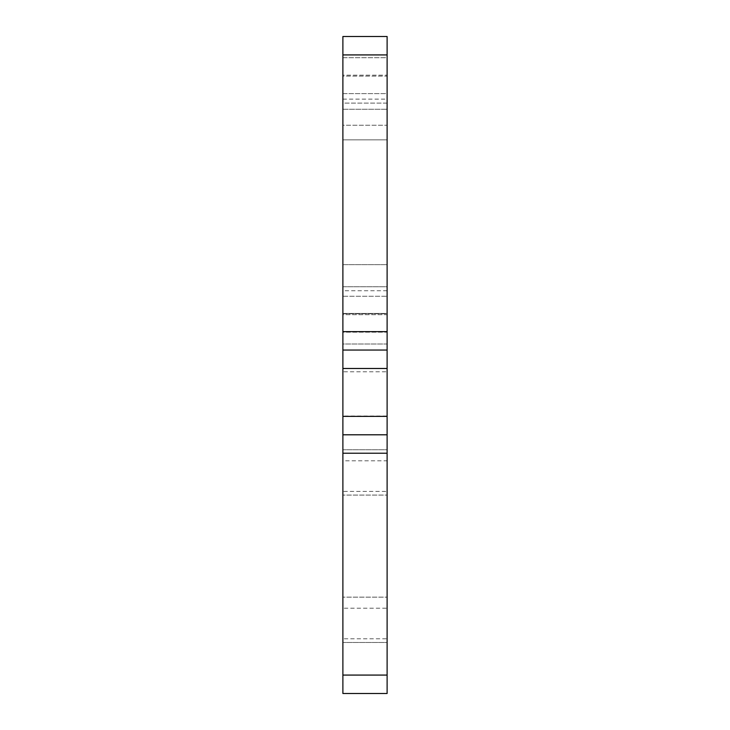 <?xml version="1.0" encoding="UTF-8"?>
<svg xmlns="http://www.w3.org/2000/svg" width="730" height="730" viewBox="0 0 730 730"><rect width="100%" height="100%" fill="white"/><g stroke="black" fill="none" stroke-linecap="round" stroke-linejoin="round"><path stroke-width="0.55" stroke-dasharray="3.65 2.74" d="M342.89 434.797L387.11 434.797M342.89 693.5L342.89 36.5M342.89 54.923L387.11 54.923L387.11 36.5M387.11 54.923L387.11 693.5M342.89 99.134L342.89 290.732L342.89 99.134L387.11 99.134L387.11 194.937L387.11 99.134M387.11 290.732L387.11 194.937L387.11 290.732L342.89 290.732M342.89 495.086L342.89 449.762L387.11 449.762L387.11 495.086L387.11 449.762L342.89 449.762L342.89 495.086L387.11 495.086L387.11 472.429L387.11 495.086L342.89 495.086L342.89 449.762L342.89 495.086M342.89 597.149L342.89 642.473L387.11 642.473L387.11 597.149L387.11 642.473L342.89 642.473L342.89 597.149L387.11 597.149L387.11 619.807L387.11 597.149L342.89 597.149L342.89 642.473L342.89 597.149M342.89 371.798L342.89 416.009L342.89 371.798L387.11 371.798L387.11 393.908L387.11 371.798M387.11 416.009L387.11 393.908L387.11 416.009L342.89 416.009M342.89 460.822L342.89 491.399L342.89 460.822L387.11 460.822L387.11 476.106L387.11 460.822M387.11 491.399L387.11 476.106L387.11 491.399L342.89 491.399M342.89 328.728L342.89 313.435L387.11 313.435L387.11 344.022L387.11 313.435L342.89 313.435L342.89 344.022L387.11 344.022L387.11 328.728L387.11 344.022L342.89 344.022L342.89 328.728M342.89 608.199L342.89 623.493L342.89 608.199L387.11 608.199L387.11 623.493L387.11 608.199M342.89 638.786L342.89 623.493L342.89 638.786L387.11 638.786L387.11 623.493L387.11 638.786M342.89 109.263L342.89 139.85L387.11 139.85L387.11 109.263L387.11 139.85L342.89 139.85L342.89 109.263L387.11 109.263L342.89 109.263L342.89 124.556L342.89 109.263M342.89 139.85L342.89 124.556L342.89 139.85M342.89 275.703L342.89 264.652L387.11 264.652L387.11 286.762L387.11 264.652L342.89 264.652L342.89 286.762L387.11 286.762L387.11 275.703L387.11 286.762L342.89 286.762L342.89 275.703M342.89 103.112L342.89 125.222L387.11 125.222L387.11 103.112L387.11 125.222L342.89 125.222L342.89 103.112L387.11 103.112L387.11 114.172L387.11 103.112L342.89 103.112L342.89 125.222L342.89 103.112M342.89 75.19L342.89 93.613L387.11 93.613L387.11 75.19L387.11 93.613L342.89 93.613L342.89 75.19L387.11 75.19L342.89 75.19L342.89 84.397L342.89 75.19M342.89 305.478L342.89 314.685L387.11 314.685L387.11 296.261L387.11 314.685L342.89 314.685L342.89 296.261L387.11 296.261L342.89 296.261L342.89 305.478M342.89 84.397L342.89 93.613L342.89 84.397M342.89 76.112L342.89 57.688L387.11 57.688L387.11 76.112L387.11 57.688L342.89 57.688L342.89 76.112L387.11 76.112L387.11 66.895L387.11 76.112L342.89 76.112L342.89 57.688L342.89 76.112M342.89 332.187L342.89 313.763L387.11 313.763L387.11 332.187L387.11 313.763L342.89 313.763L342.89 332.187L387.11 332.187L387.11 322.979L387.11 332.187L342.89 332.187L342.89 313.763L342.89 332.187M342.89 675.077L387.11 675.077"/><path stroke-width="1.09" d="M342.89 453.221L342.89 675.077L387.11 675.077L387.11 434.797L342.89 434.797L342.89 453.221L387.11 453.221M342.89 36.5L387.11 36.5L342.89 36.5L342.89 434.797M342.89 416.374L387.11 416.374L387.11 434.797M387.11 416.374L387.11 350.053L342.89 350.053L387.11 350.053L387.11 36.5M342.89 693.5L387.11 693.5L342.89 693.5L342.89 675.077M387.11 675.077L387.11 693.5M342.89 368.477L387.11 368.477M342.89 331.63L387.11 331.63M342.89 54.923L387.11 54.923"/></g></svg>
